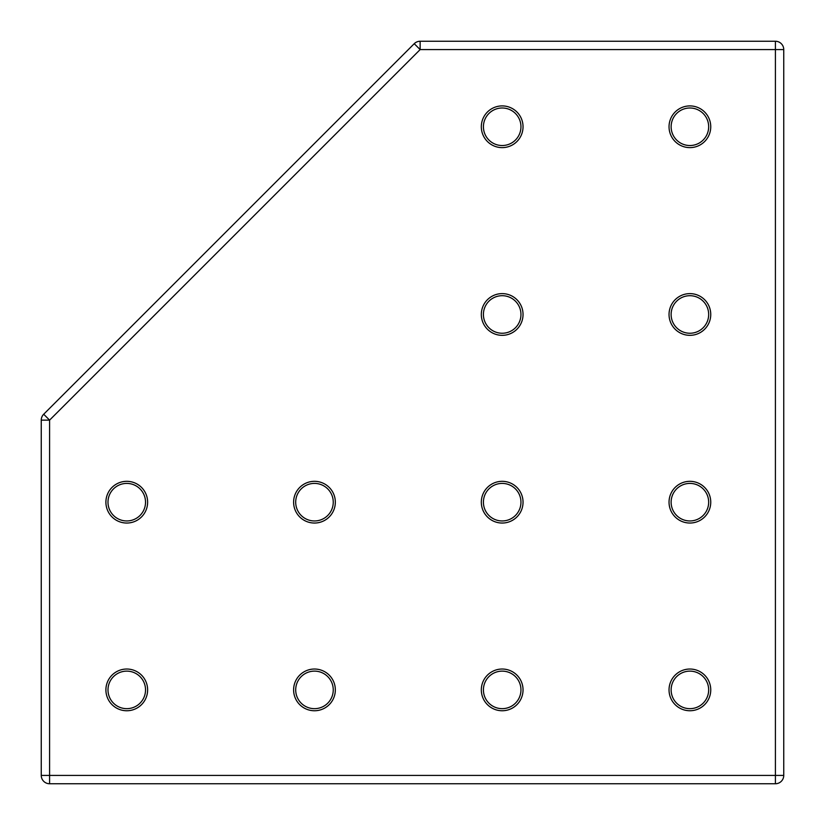<?xml version="1.0" encoding="UTF-8"?>
<svg xmlns="http://www.w3.org/2000/svg" width="825" height="825" viewBox="0 0 825 825"><rect width="100%" height="100%" fill="white"/><g stroke="black" fill="none" stroke-linecap="round" stroke-linejoin="round"><path stroke-width="1.24" d="M775.407 41.25A8.343 8.343 0 0 1 783.75 49.593L775.407 49.593L775.407 41.25L420.131 41.25A8.343 8.343 0 0 0 414.233 43.694L43.694 414.233A8.343 8.343 0 0 0 41.25 420.131L41.25 775.407L775.407 775.407L775.407 49.593L420.131 49.593L49.593 420.131L49.593 783.75A8.343 8.343 0 0 1 41.25 775.407M147.623 502.188A20.852 20.852 0 0 0 116.335 484.12A20.852 20.852 0 0 0 116.335 520.245A20.852 20.852 0 0 0 147.623 502.188M147.623 689.896A20.852 20.852 0 0 0 116.335 671.828A20.852 20.852 0 0 0 116.335 707.953A20.852 20.852 0 0 0 147.623 689.896M335.332 502.188A20.852 20.852 0 0 0 304.043 484.12A20.852 20.852 0 0 0 304.043 520.245A20.852 20.852 0 0 0 335.332 502.188M335.332 689.896A20.852 20.852 0 0 0 304.043 671.828A20.852 20.852 0 0 0 304.043 707.953A20.852 20.852 0 0 0 335.332 689.896M523.04 126.761A20.852 20.852 0 0 0 491.752 108.704A20.852 20.852 0 0 0 491.752 144.829A20.852 20.852 0 0 0 523.04 126.761M523.04 314.469A20.852 20.852 0 0 0 491.752 296.412A20.852 20.852 0 0 0 491.752 332.537A20.852 20.852 0 0 0 523.04 314.469M523.04 502.188A20.852 20.852 0 0 0 491.752 484.12A20.852 20.852 0 0 0 491.752 520.245A20.852 20.852 0 0 0 523.04 502.188M523.04 689.896A20.852 20.852 0 0 0 491.752 671.828A20.852 20.852 0 0 0 491.752 707.953A20.852 20.852 0 0 0 523.04 689.896M710.748 126.761A20.852 20.852 0 0 0 679.47 108.704A20.852 20.852 0 0 0 679.47 144.829A20.852 20.852 0 0 0 710.748 126.761M710.748 314.469A20.852 20.852 0 0 0 679.47 296.412A20.852 20.852 0 0 0 679.47 332.537A20.852 20.852 0 0 0 710.748 314.469M710.748 502.188A20.852 20.852 0 0 0 679.47 484.12A20.852 20.852 0 0 0 679.47 520.245A20.852 20.852 0 0 0 710.748 502.188M710.748 689.896A20.852 20.852 0 0 0 679.47 671.828A20.852 20.852 0 0 0 679.47 707.953A20.852 20.852 0 0 0 710.748 689.896M49.593 783.75L775.407 783.75L775.407 775.407L783.75 775.407A8.343 8.343 0 0 1 775.407 783.75M783.75 775.407L783.75 49.593M145.53 502.188A18.769 18.769 0 0 0 117.377 485.925A18.769 18.769 0 0 0 117.377 518.44A18.769 18.769 0 0 0 145.53 502.188M145.53 689.896A18.769 18.769 0 0 0 117.377 673.643A18.769 18.769 0 0 0 117.377 706.148A18.769 18.769 0 0 0 145.53 689.896M333.248 502.188A18.769 18.769 0 0 0 305.085 485.925A18.769 18.769 0 0 0 305.085 518.44A18.769 18.769 0 0 0 333.248 502.188M333.248 689.896A18.769 18.769 0 0 0 305.085 673.643A18.769 18.769 0 0 0 305.085 706.148A18.769 18.769 0 0 0 333.248 689.896M520.957 126.761A18.769 18.769 0 0 0 492.803 110.509A18.769 18.769 0 0 0 492.803 143.014A18.769 18.769 0 0 0 520.957 126.761M520.957 314.469A18.769 18.769 0 0 0 492.803 298.217A18.769 18.769 0 0 0 492.803 330.732A18.769 18.769 0 0 0 520.957 314.469M520.957 502.188A18.769 18.769 0 0 0 492.803 485.925A18.769 18.769 0 0 0 492.803 518.44A18.769 18.769 0 0 0 520.957 502.188M520.957 689.896A18.769 18.769 0 0 0 492.803 673.643A18.769 18.769 0 0 0 492.803 706.148A18.769 18.769 0 0 0 520.957 689.896M708.665 126.761A18.769 18.769 0 0 0 680.512 110.509A18.769 18.769 0 0 0 680.512 143.014A18.769 18.769 0 0 0 708.665 126.761M708.665 314.469A18.769 18.769 0 0 0 680.512 298.217A18.769 18.769 0 0 0 680.512 330.732A18.769 18.769 0 0 0 708.665 314.469M708.665 502.188A18.769 18.769 0 0 0 680.512 485.925A18.769 18.769 0 0 0 680.512 518.44A18.769 18.769 0 0 0 708.665 502.188M708.665 689.896A18.769 18.769 0 0 0 680.512 673.643A18.769 18.769 0 0 0 680.512 706.148A18.769 18.769 0 0 0 708.665 689.896M41.25 420.131A8.343 8.343 0 0 1 43.694 414.233L49.593 420.131L41.25 420.131M420.131 41.25L420.131 49.593L414.233 43.694"/></g></svg>
